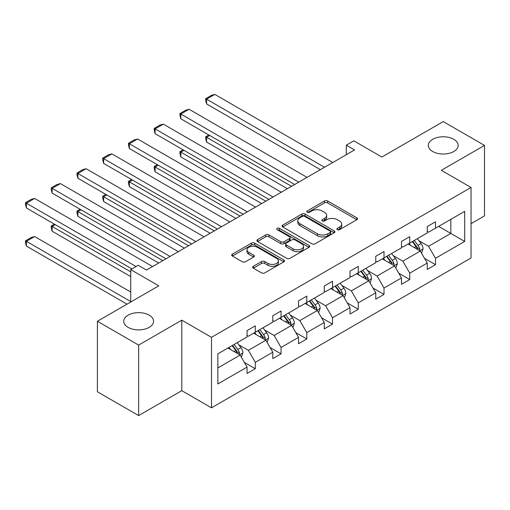 <?xml version="1.0" encoding="UTF-8"?>
<svg xmlns="http://www.w3.org/2000/svg" width="510" height="510" viewBox="0 0 510 510"><rect width="100%" height="100%" fill="white"/><g stroke="black" fill="none" stroke-linecap="round" stroke-linejoin="round"><path stroke-width="0.76" d="M149.207 315.167A14.937 8.625 0 0 0 132.931 313.299A14.937 8.625 0 0 0 123.713 321.268A14.937 8.625 0 0 0 128.086 327.363A14.937 8.625 0 0 0 144.362 329.231A14.937 8.625 0 0 0 153.58 321.268A14.937 8.625 0 0 0 149.207 315.167M453.811 139.306A14.937 8.625 0 0 0 437.535 137.439A14.937 8.625 0 0 0 428.311 145.407A14.937 8.625 0 0 0 432.69 151.502A14.937 8.625 0 0 0 448.966 153.37A14.937 8.625 0 0 0 458.184 145.407A14.937 8.625 0 0 0 453.811 139.306M337.359 229.647A1.606 0.924 0 0 0 339.628 229.647L356.834 219.714A2.289 1.32 0 0 0 357.51 218.777A2.289 1.32 0 0 0 356.834 217.84L327.681 201.01A2.289 1.32 0 0 0 324.443 201.01L307.237 210.949A1.606 0.924 0 0 0 306.765 211.599A1.606 0.924 0 0 0 307.237 212.256A1.606 0.924 0 0 0 309.5 212.256L311.731 210.968A7.331 4.233 0 0 1 322.097 210.968L324.526 212.37A7.331 4.233 0 0 1 326.674 215.367A7.331 4.233 0 0 1 324.526 218.356L322.294 219.644A1.606 0.924 0 0 0 321.829 220.294A1.606 0.924 0 0 0 322.294 220.951A1.606 0.924 0 0 0 324.564 220.951L326.789 219.663A7.331 4.233 0 0 1 337.155 219.663L339.59 221.066A7.331 4.233 0 0 1 341.732 224.062A7.331 4.233 0 0 1 339.59 227.052L337.359 228.34A1.606 0.924 0 0 0 336.893 228.996A1.606 0.924 0 0 0 337.359 229.647L337.359 228.34M471.049 223.667L484.5 215.902L484.5 145.407L443.247 121.59L381.862 157.029L353.812 140.83L346.309 145.165L346.309 154.696M138.643 415.58L181.796 390.666L181.796 320.172L138.643 345.085L138.643 415.58L97.391 391.763L97.391 321.268L158.776 285.829L130.726 269.631L130.726 302.022M138.643 345.085L97.391 321.268M253.342 266.284A2.289 1.32 0 0 0 252.667 267.214A2.289 1.32 0 0 0 253.342 268.152L261.522 272.875A2.289 1.32 0 0 0 264.76 272.875L283.872 261.84A2.289 1.32 0 0 0 284.542 260.903A2.289 1.32 0 0 0 283.872 259.966L254.719 243.136A2.289 1.32 0 0 0 251.481 243.136L232.369 254.171A2.289 1.32 0 0 0 231.693 255.108A2.289 1.32 0 0 0 232.369 256.039L242.244 261.745A2.289 1.32 0 0 0 245.482 261.745L253.668 257.021A2.289 1.32 0 0 0 254.337 256.09A2.289 1.32 0 0 0 253.668 255.153L248.765 252.322A6.126 3.538 0 0 1 246.967 249.823A6.126 3.538 0 0 1 250.754 246.553A6.126 3.538 0 0 1 257.429 247.324L276.624 258.404A6.126 3.538 0 0 1 278.415 260.903A6.126 3.538 0 0 1 274.635 264.174A6.126 3.538 0 0 1 267.96 263.402L264.76 261.56A2.289 1.32 0 0 0 261.522 261.56L253.342 266.284L253.342 268.152M130.726 269.631L138.236 265.296L146.485 270.058L354.558 149.934L346.309 145.165M181.796 320.172L211.497 337.32L471.049 187.463L471.049 257.964L211.497 407.815L211.497 337.32M484.5 145.407L441.348 170.315L471.049 187.463M311.89 243.793A2.289 1.32 0 0 0 315.129 243.793L334.241 232.758A2.289 1.32 0 0 0 334.911 231.82A2.289 1.32 0 0 0 334.241 230.89L305.088 214.053A2.289 1.32 0 0 0 301.85 214.053L282.738 225.088A2.289 1.32 0 0 0 282.068 226.026A2.289 1.32 0 0 0 282.738 226.963L311.89 243.793M277.791 229.997A1.606 0.924 0 0 1 279.416 230.22L279.416 228.314L309.054 245.431A2.289 1.32 0 0 1 309.729 246.362A2.289 1.32 0 0 1 309.054 247.299L289.948 258.334A2.289 1.32 0 0 1 286.703 258.334L257.55 241.498L257.55 239.63A2.289 1.32 0 0 0 256.881 240.567A2.289 1.32 0 0 0 257.55 241.498M257.55 239.63L265.729 234.906A2.289 1.32 0 0 1 268.968 234.906L280.793 241.734A2.289 1.32 0 0 0 284.032 241.734L289.457 238.603A2.289 1.32 0 0 0 290.133 237.666A2.289 1.32 0 0 0 289.457 236.729L277.147 229.627A1.606 0.924 0 0 1 276.681 228.971A1.606 0.924 0 0 1 277.669 228.117A1.606 0.924 0 0 1 279.416 228.314M217.846 353.851L247.057 336.983L247.057 330.601L255.306 325.839L255.306 332.22L272.799 322.122L272.799 315.741L281.048 310.979L281.048 317.36L298.535 307.262L298.535 300.881L306.791 296.119L306.791 302.5L324.277 292.402L324.277 286.021L332.526 281.252L332.526 287.64L350.019 277.542L350.019 271.154L358.269 266.392L358.269 272.773L375.762 262.675L375.762 256.294L384.011 251.532L384.011 257.913L401.504 247.815L401.504 241.434L409.753 236.672L409.753 243.053L427.24 232.955L427.24 226.574L435.495 221.812L435.495 228.193L464.699 211.331L464.699 241.434L435.495 258.296L435.495 264.677L427.24 269.439L427.24 263.058L409.753 273.156L409.753 279.544L401.504 284.306L401.504 277.918L384.011 288.016L384.011 294.404L375.762 299.166L375.762 292.785L358.269 302.883L358.269 309.264L350.019 314.026L350.019 307.645L332.526 317.743L332.526 324.124L324.277 328.886L324.277 322.505L306.791 332.603L306.791 338.984L298.535 343.753L298.535 337.365L281.048 347.463L281.048 353.851L272.799 358.613L272.799 352.231L255.306 362.329L255.306 368.711L247.057 373.473L247.057 367.092L217.846 383.953L217.846 353.851M253.655 333.177L265.863 340.227L248.376 350.325L238.827 344.811M248.376 350.325L255.306 362.329M265.863 340.227L272.799 352.231M247.057 335.459L248.376 336.224L255.306 332.22M279.397 318.316L291.605 325.361L274.119 335.459L264.562 329.944M274.119 335.459L281.048 347.463M291.605 325.361L298.535 337.365M272.799 320.599L274.119 321.364L281.048 317.36M305.139 303.45L317.347 310.501L299.854 320.599L290.305 315.084M299.854 320.599L306.791 332.603M317.347 310.501L324.277 322.505M298.535 305.739L299.854 306.504L306.791 302.5M330.875 288.59L343.09 295.641L325.597 305.739L316.047 300.224M325.597 305.739L332.526 317.743M343.09 295.641L350.019 307.645M324.277 290.878L325.597 291.637L332.526 287.64M356.617 273.73L368.832 280.78L351.339 290.878L341.789 285.364M351.339 290.878L358.269 302.883M368.832 280.78L375.762 292.785M350.019 276.018L351.339 276.777L358.269 272.773M382.36 258.87L394.574 265.92L377.081 276.018L367.531 270.504M377.081 276.018L384.011 288.016M394.574 265.92L401.504 277.918M375.762 261.152L377.081 261.917L384.011 257.913M408.102 244.003L420.31 251.054L402.823 261.152L393.274 255.637M402.823 261.152L409.753 273.156M420.31 251.054L427.24 263.058M401.504 246.292L402.823 247.057L409.753 243.053M438.625 226.383L450.84 233.433L428.566 246.292L419.01 240.777M428.566 246.292L435.495 258.296M464.699 241.434L450.84 233.433L450.84 219.332L464.699 211.331M181.796 390.666L211.497 407.815M427.24 231.432L428.566 232.19L435.495 228.193M217.846 367.946L240.127 355.087L227.913 348.037M240.127 355.087L247.057 367.092M424.518 258.347L435.495 264.677M398.782 273.207L409.753 279.544M373.039 288.067L384.011 294.404M347.297 302.927L358.269 309.264M321.555 317.787L332.526 324.124M295.813 332.654L306.791 338.984M270.07 347.514L281.048 353.851M244.335 362.374L255.306 368.711M338.002 229.876L339.59 228.958A7.331 4.233 0 0 0 341.732 225.968L341.732 224.062M326.674 215.367L326.674 217.273A7.331 4.233 0 0 1 324.526 220.263L322.938 221.181M356.809 219.733L327.681 202.916A2.289 1.32 0 0 0 324.443 202.916L307.874 212.479M334.209 232.777L305.088 215.959A2.289 1.32 0 0 0 301.85 215.959L282.769 226.976M330.193 232.477A1.606 0.924 0 0 0 330.665 231.82A1.606 0.924 0 0 0 330.193 231.17L304.604 216.393A1.606 0.924 0 0 0 302.334 216.393L299.988 217.751A7.331 4.233 0 0 0 297.84 220.741A7.331 4.233 0 0 0 299.988 223.731L317.481 233.835A7.331 4.233 0 0 0 327.847 233.835L330.193 232.477L330.193 234.383A1.606 0.924 0 0 0 330.665 233.727L330.665 231.82M297.84 220.741L297.84 222.647A7.331 4.233 0 0 0 299.988 225.637L299.988 223.731M330.193 234.383L327.847 235.741A7.331 4.233 0 0 1 317.481 235.741L299.988 225.637M257.582 241.517L265.729 236.812L265.729 234.906M290.133 237.666L290.133 239.572A2.289 1.32 0 0 1 289.457 240.51L284.032 243.64A2.289 1.32 0 0 1 280.793 243.64L268.968 236.812A2.289 1.32 0 0 0 265.729 236.812M279.416 230.22L309.028 247.318M293.065 248.816A6.126 3.538 0 0 0 299.74 249.588A6.126 3.538 0 0 0 303.52 246.317A6.126 3.538 0 0 0 301.729 243.812L294.965 239.91A2.289 1.32 0 0 0 291.726 239.91L286.301 243.04A2.289 1.32 0 0 0 285.632 243.978A2.289 1.32 0 0 0 286.301 244.915L293.065 248.816L293.065 250.722A6.126 3.538 0 0 0 299.74 251.487A6.126 3.538 0 0 0 303.52 248.223L303.52 246.317M285.632 243.978L285.632 245.884A2.289 1.32 0 0 0 286.301 246.821L286.301 244.915M293.065 250.722L286.301 246.821M278.415 260.903L278.415 262.809A6.126 3.538 0 0 1 274.635 266.08A6.126 3.538 0 0 1 267.96 265.308L264.76 263.466A2.289 1.32 0 0 0 261.522 263.466L253.368 268.171M246.967 249.823L246.967 251.73A6.126 3.538 0 0 0 248.765 254.229L248.765 252.322M253.636 257.04L248.765 254.229M283.84 261.859L254.719 245.042A2.289 1.32 0 0 0 251.481 245.042L232.394 256.058M421.566 253.228L423.083 248.848A6.184 3.57 -120 0 0 421.113 243.582L417.403 238.635M410.76 245.54L409.154 243.397M291.522 186.322L206.595 137.292L206.595 142.054L287.398 188.706M419.398 250.531L419.743 249.109A6.184 3.57 -120 0 0 417.977 245.393L414.273 240.446M412.724 241.338L416.797 246.783A3.149 1.817 60 0 1 417.371 247.739L419.743 249.109M412.29 241.587L415.994 246.534A6.184 3.57 60 0 1 417.537 249.454M209.731 135.482L206.595 137.292L205.689 136.763L208.826 134.952M206.595 142.054L205.689 138.669L205.689 136.763M324.526 167.267L206.595 99.182L206.595 103.944L320.401 169.651M332.775 162.505L214.844 94.42L206.595 99.182L205.689 98.659L211.465 95.325L214.844 94.42M206.595 103.944L205.689 100.566L205.689 98.659M395.824 268.088L397.341 263.708A6.184 3.57 -120 0 0 395.371 258.442L391.667 253.495M385.018 260.406L383.412 258.258M265.78 201.182L180.852 152.152L180.852 156.914L261.655 203.566M393.656 265.391L394.007 263.97A6.184 3.57 -120 0 0 392.235 260.253L388.531 255.306M386.982 256.198L391.055 261.643A3.149 1.817 60 0 1 391.629 262.599L394.007 263.97M386.548 256.447L390.252 261.394A6.184 3.57 60 0 1 391.795 264.314M183.989 150.342L180.852 152.152L179.947 151.629L183.084 149.819M180.852 156.914L179.947 153.535L179.947 151.629M370.081 282.948L371.599 278.568A6.184 3.57 -120 0 0 369.629 273.303L365.925 268.356M359.282 275.266L357.676 273.118M240.044 216.042L155.11 167.012L155.11 171.774L235.913 218.427M367.914 280.251L368.265 278.83A6.184 3.57 -120 0 0 366.492 275.113L362.788 270.166M361.239 271.065L365.319 276.503A3.149 1.817 60 0 1 365.887 277.459L368.265 278.83M360.806 271.314L364.51 276.254A6.184 3.57 60 0 1 366.053 279.174M158.247 165.202L155.11 167.012L154.205 166.489L157.341 164.679M155.11 171.774L154.205 168.396L154.205 166.489M298.784 182.134L180.852 114.042L180.852 118.805L294.659 184.512M307.033 177.365L189.102 109.28L180.852 114.042L179.947 113.52L185.723 110.185L189.102 109.28M180.852 118.805L179.947 115.426L179.947 113.52M273.041 196.994L155.11 128.902L155.11 133.671L268.917 199.372M281.297 192.232L163.366 124.14L155.11 128.902L154.205 128.38L159.981 125.046L163.366 124.14M155.11 133.671L154.205 130.286L154.205 128.38M344.346 297.815L345.863 293.428A6.184 3.57 -120 0 0 343.887 288.163L340.183 283.216M333.54 290.126L331.933 287.984M214.302 230.909L129.374 181.872L129.374 186.634L210.177 233.287M342.178 295.111L342.522 293.696A6.184 3.57 -120 0 0 340.75 289.973L337.046 285.026M335.497 285.925L339.577 291.363A3.149 1.817 60 0 1 340.144 292.326L342.522 293.696M335.07 286.174L338.774 291.114A6.184 3.57 60 0 1 340.31 294.041M132.504 180.062L129.374 181.872L128.463 181.35L131.599 179.539M129.374 186.634L128.463 183.256L128.463 181.35M247.305 211.854L129.374 143.769L129.374 148.531L243.174 214.238M255.555 207.092L137.623 139.007L129.374 143.769L128.463 143.246L134.238 139.906L137.623 139.007M129.374 148.531L128.463 145.146L128.463 143.246M318.603 312.675L320.121 308.289A6.184 3.57 -120 0 0 318.144 303.023L314.44 298.082M307.798 304.986L306.191 302.844M188.56 245.769L103.632 196.732L103.632 201.501L184.435 248.153M316.436 309.978L316.78 308.556A6.184 3.57 -120 0 0 315.008 304.833L311.304 299.893M309.755 300.785L313.835 306.229A3.149 1.817 60 0 1 314.409 307.186L316.78 308.556M309.328 301.034L313.032 305.981A6.184 3.57 60 0 1 314.574 308.901M106.768 194.928L103.632 196.732L102.72 196.21L105.857 194.399M103.632 201.501L102.72 198.116L102.72 196.21M221.563 226.714L103.632 158.629L103.632 163.391L217.438 229.098M229.812 221.952L111.881 153.867L103.632 158.629L102.72 158.106L108.496 154.772L111.881 153.867M103.632 163.391L102.72 160.012L102.72 158.106M292.861 327.535L294.378 323.155A6.184 3.57 -120 0 0 292.402 317.889L288.698 312.942M282.055 319.846L280.449 317.704M162.817 260.629L77.89 211.599L77.89 216.361L158.693 263.013M290.694 324.838L291.038 323.416A6.184 3.57 -120 0 0 289.272 319.7L285.568 314.753M284.019 315.645L288.093 321.09A3.149 1.817 60 0 1 288.666 322.046L291.038 323.416M283.585 315.894L287.289 320.841A6.184 3.57 60 0 1 288.832 323.761M81.026 209.788L77.89 211.599L76.984 211.07L80.115 209.266M77.89 216.361L76.984 212.976L76.984 211.07M195.821 241.574L77.89 173.489L77.89 178.251L191.696 243.958M204.07 236.812L86.139 168.727L77.89 173.489L76.984 172.966L82.76 169.632L86.139 168.727M77.89 178.251L76.984 174.873L76.984 172.966M267.119 342.395L268.636 338.015A6.184 3.57 -120 0 0 266.666 332.75L262.956 327.803M256.313 334.713L254.707 332.565M130.726 271.824L52.147 226.459L52.147 231.221L130.726 276.586M264.951 339.698L265.296 338.277A6.184 3.57 -120 0 0 263.53 334.56L259.826 329.613M258.277 330.505L262.35 335.95A3.149 1.817 60 0 1 262.924 336.906L265.296 338.277M257.843 330.754L261.547 335.701A6.184 3.57 60 0 1 263.09 338.621M55.284 224.649L52.147 226.459L51.242 225.936L54.379 224.126M52.147 231.221L51.242 227.842L51.242 225.936M170.079 256.441L52.147 188.349L52.147 193.118L165.954 258.819M178.328 251.672L60.397 183.587L52.147 188.349L51.242 187.827L57.018 184.492L60.397 183.587M52.147 193.118L51.242 189.733L51.242 187.827M241.377 357.261L242.894 352.875A6.184 3.57 -120 0 0 240.924 347.61L237.22 342.663M130.726 301.55L26.405 241.319L34.661 236.557L130.726 292.02M230.571 349.573L228.964 347.431M26.405 246.081L25.5 242.703L25.5 240.797L26.405 241.319L26.405 246.081L127.009 304.164M239.209 354.558L239.56 353.137A6.184 3.57 -120 0 0 237.787 349.42L234.084 344.473M232.534 345.372L236.608 350.81A3.149 1.817 60 0 1 237.182 351.766L239.56 353.137M232.101 345.621L235.805 350.561A6.184 3.57 60 0 1 237.348 353.481M25.5 240.797L31.276 237.462L34.661 236.557M136.087 266.539L26.405 203.216L26.405 207.978L131.962 268.917M152.586 266.539L34.661 198.447L26.405 203.216L25.5 202.687L31.276 199.353L34.661 198.447M26.405 207.978L25.5 204.593L25.5 202.687M339.59 228.958L339.59 227.052M322.294 220.951L322.294 219.644M324.526 220.263L324.526 218.356M307.237 212.256L307.237 210.949M324.443 202.916L324.443 201.01M327.681 202.916L327.681 201.01M356.834 219.714L356.834 217.84M282.738 226.963L282.738 225.088M301.85 215.959L301.85 214.053M305.088 215.959L305.088 214.053M334.241 232.758L334.241 230.89M317.481 235.741L317.481 233.835M327.847 235.741L327.847 233.835M268.968 236.812L268.968 234.906M280.793 243.64L280.793 241.734M284.032 243.64L284.032 241.734M289.457 240.51L289.457 238.603M309.054 247.299L309.054 245.431M261.522 263.466L261.522 261.56M264.76 263.466L264.76 261.56M267.96 265.308L267.96 263.402M253.668 257.021L253.668 255.153M232.369 256.039L232.369 254.171M251.481 245.042L251.481 243.136M254.719 245.042L254.719 243.136M283.872 261.84L283.872 259.966M419.864 250.799L423.045 248.963M417.977 245.393L421.113 243.582M414.235 247.548L415.994 246.534M394.128 265.659L397.303 263.829M392.235 260.253L395.371 258.442M388.492 262.408L390.252 261.394M368.386 280.519L371.56 278.69M366.492 275.113L369.629 273.303M362.757 277.274L364.51 276.254M342.643 295.386L345.818 293.55M340.75 289.973L343.887 288.163M337.014 292.134L338.774 291.114M316.901 310.246L320.076 308.41M315.008 304.833L318.144 303.023M311.272 306.994L313.032 305.981M291.159 325.106L294.34 323.27M289.272 319.7L292.402 317.889M285.53 321.855L287.289 320.841M265.423 339.966L268.598 338.136M263.53 334.56L266.666 332.75M259.788 336.715L261.547 335.701M239.681 354.826L242.856 352.996M237.787 349.42L240.924 347.61M234.052 351.581L235.805 350.561"/></g></svg>
